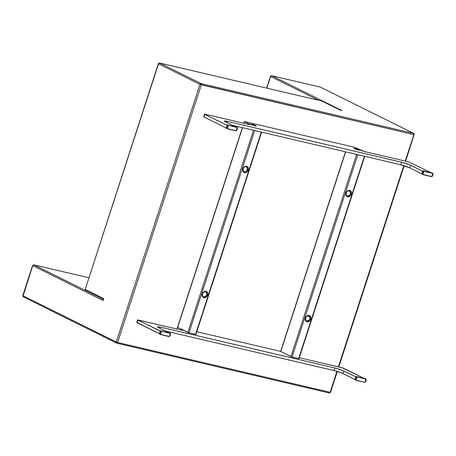 <?xml version="1.0" encoding="UTF-8"?>
<svg xmlns="http://www.w3.org/2000/svg" width="456" height="456" viewBox="0 0 456 456"><rect width="100%" height="100%" fill="white"/><g stroke="black" fill="none" stroke-linecap="round" stroke-linejoin="round"><path stroke-width="0.68" d="M346.195 192.979A2.713 2.149 116.4 0 0 347.478 196.034A2.713 2.149 116.4 0 0 350.43 193.971L351.325 194.279A3.391 2.69 -63.6 0 1 347.643 196.861A3.391 2.69 -63.6 0 1 346.041 193.036L346.446 195.328L347.084 195.892L348.35 196.029L350.225 194.461L350.396 192.01L349.541 191.053L348.276 190.916L347.016 191.634L346.041 193.036L346.075 195.487L346.708 196.382L348.179 196.924L350.305 195.955L351.074 194.889L351.525 193.002L350.658 190.933L349.188 190.391L347.062 191.36L346.041 193.036A3.391 2.69 -63.6 0 1 349.723 190.454A3.391 2.69 -63.6 0 1 351.325 194.279L350.43 193.971A2.713 2.149 116.4 0 0 349.148 190.91A2.713 2.149 116.4 0 0 346.195 192.979M305.588 317.963A2.713 2.149 116.4 0 0 306.871 321.024A2.713 2.149 116.4 0 0 309.818 318.955L310.718 319.263A3.391 2.69 -63.6 0 1 307.03 321.845A3.391 2.69 -63.6 0 1 305.429 318.02L305.429 318.02A3.391 2.69 -63.6 0 1 309.117 315.438A3.391 2.69 -63.6 0 1 310.718 319.263L309.818 318.955A2.713 2.149 116.4 0 0 308.535 315.894A2.713 2.149 116.4 0 0 305.588 317.963L305.833 320.317L307.298 321.07L309.339 319.895L309.977 317.935L309.573 316.601L308.108 315.848L306.797 316.293L305.588 317.963M298.874 358.439L364.401 156.231L298.674 358.513L290.939 356.581L356.632 154.413L290.939 356.581L280.765 351.53L345.648 151.842L280.765 351.53L292.062 356.962L357.789 154.687L292.062 356.962L298.674 358.513L299.016 358.547L364.726 156.311M280.628 351.411L345.477 151.802M305.429 318.02L305.229 319.297L305.737 320.961L307.566 321.907L309.692 320.938L310.718 319.263L310.912 317.986L310.046 315.917L308.581 315.375L306.455 316.344L305.429 318.02M356.569 377.169L342.923 370.631L335.861 368.214L159.326 326.849L157.633 326.718L158.078 327.317L168.703 332.618L158.699 327.653A6.783 0.758 -162 0 1 157.537 326.798A6.783 0.758 -162 0 1 160.284 327.055L334.755 367.941A6.783 0.758 -162 0 1 343.744 371.013L356.569 377.169L355.737 379.734L354.945 379.546L355.777 376.981L354.945 379.546L342.912 373.578L343.744 371.013L342.912 373.578A6.783 0.758 18 0 0 333.923 370.5L334.755 367.941L333.923 370.5L165.534 331.045L335.029 370.779L342.091 373.196L354.945 379.546L355.737 379.734L356.569 377.169L355.828 376.804L356.569 377.169M170.367 333.444L170.732 333.621L170.367 333.444M169.353 332.777L160.267 330.788L170.362 333.097L161.373 330.993L170.407 333.307L169.267 336.619L160.238 334.505L159.321 333.707L160.119 333.895L160.951 331.33L160.267 330.788L160.951 331.33L160.159 331.147L137.683 319.89L182.44 330.298L183.289 330.366L183.067 330.064L177.76 327.419L182.753 329.899A3.391 0.376 -162 0 1 183.335 330.326A3.391 0.376 -162 0 1 181.961 330.195L137.655 319.912L136.823 322.477L137.113 322.688L137.946 320.123L160.951 331.33L160.119 333.895L159.321 333.707L160.159 331.147L159.321 333.707L137.113 322.688L137.946 320.123L137.655 319.912M196.787 331.729L280.799 351.416L196.787 331.729M299.296 357.692L342.787 367.924L364.321 378.457L341.892 367.673L299.296 357.692M365.986 379.278L366.35 379.46L365.986 379.278M159.902 328.246L160.284 327.055L159.902 328.246M169.9 336.186L170.732 333.621L169.9 336.186L169.507 336.095L169.9 336.186M182.617 330.332L182.753 329.899L182.617 330.332M177.219 329.084L177.76 327.419L177.219 329.084M365.518 382.025L366.35 379.46L365.518 382.025L365.125 381.934L365.518 382.025M160.398 330.668L170.424 333.239L161.373 330.993L160.238 334.505L159.321 333.701L137.074 322.455M243.099 168.817A2.713 2.149 116.4 0 0 244.382 171.878A2.713 2.149 116.4 0 0 247.329 169.809L248.229 170.116A3.391 2.69 -63.6 0 1 244.547 172.704A3.391 2.69 -63.6 0 1 242.945 168.88L243.35 171.171L243.988 171.735L245.254 171.872L247.129 170.299L247.3 167.854L246.445 166.896L245.174 166.759L243.92 167.477L242.945 168.88L242.98 171.325L243.612 172.225L245.083 172.761L246.189 172.51L247.631 171.296L248.429 168.845L247.562 166.776L246.092 166.235L243.966 167.204L242.945 168.88A3.391 2.69 -63.6 0 1 246.628 166.292A3.391 2.69 -63.6 0 1 248.229 170.116L247.329 169.809A2.713 2.149 116.4 0 0 246.052 166.754A2.713 2.149 116.4 0 0 243.099 168.817M202.492 293.807A2.713 2.149 116.4 0 0 203.775 296.862A2.713 2.149 116.4 0 0 206.722 294.798L207.622 295.1A3.391 2.69 -63.6 0 1 203.935 297.688A3.391 2.69 -63.6 0 1 202.333 293.863L202.333 293.863A3.391 2.69 -63.6 0 1 206.015 291.281A3.391 2.69 -63.6 0 1 207.622 295.1L206.722 294.798A2.713 2.149 116.4 0 0 205.439 291.737A2.713 2.149 116.4 0 0 202.492 293.807L202.521 295.762L203.376 296.719L204.202 296.913L206.243 295.739L206.881 293.778L206.186 292.119L205.012 291.686L203.313 292.461L202.492 293.807M261.63 132.154L195.92 334.39L195.578 334.356L261.299 132.075L195.578 334.356L187.843 332.424L253.53 130.256L187.843 332.424L177.663 327.374L242.546 127.68L177.663 327.374L188.966 332.806L254.693 130.53L188.966 332.806L195.778 334.282M177.589 327.328L177.013 329.038M202.333 293.863L202.133 295.14L202.641 296.805L204.47 297.745L206.596 296.782L207.622 295.1L207.816 293.829L206.95 291.76L205.479 291.219L203.843 291.777L202.333 293.863M170.407 333.307L169.37 336.5L160.387 334.39L161.424 331.198L170.407 333.307M431.821 172.87L422.832 170.766L422.678 171.057L422.872 170.766L432.881 173.4L431.843 176.592L422.723 174.608L421.789 173.799L422.587 173.987L423.419 171.427L422.587 173.987L421.794 173.804L409.762 167.831L421.794 173.804L422.626 171.239L421.777 173.913L422.701 174.597L431.695 176.706M422.678 171.057L423.419 171.427L422.678 171.057M422.866 170.766L432.892 173.331L423.841 171.085L422.746 174.608M432.881 173.4L431.843 176.592L422.854 174.488L423.892 171.296L432.881 173.4M251.455 124.585A2.713 0.302 -162 0 1 250.994 124.243A2.713 0.302 -162 0 1 252.841 124.545A2.713 0.302 -162 0 1 255.685 125.577L255.976 125.97L254.608 125.708L250.988 124.26L255.685 125.577A2.713 0.302 -162 0 1 256.152 125.919A2.713 0.302 -162 0 1 254.3 125.622A2.713 0.302 -162 0 1 251.455 124.585L251.455 124.585M253.034 124.819L254.499 125.371L253.034 124.819M227.253 124.927L236.242 127.036L227.253 124.927L227.059 125.218L227.248 124.927L237.211 127.355L228.222 125.246L237.262 127.56L236.225 130.752L227.105 128.769L236.077 130.866M236.094 130.872L227.088 128.763L226.17 127.965L226.968 128.153L227.8 125.588L226.968 128.153L226.176 127.965L203.963 116.947L226.176 127.965L227.008 125.4L226.159 128.079L227.082 128.757L228.274 125.457L227.236 128.649L236.225 130.752L237.211 127.355L228.222 125.246L236.202 127.036M227.059 125.218L227.8 125.588L227.059 125.218M354.551 148.747A2.713 0.302 -162 0 1 354.09 148.399A2.713 0.302 -162 0 1 355.937 148.702A2.713 0.302 -162 0 1 358.781 149.733L359.072 150.127L357.709 149.864L354.084 148.422L358.781 149.733A2.713 0.302 -162 0 1 359.248 150.081A2.713 0.302 -162 0 1 357.401 149.779A2.713 0.302 -162 0 1 354.551 148.747L354.551 148.747M356.136 148.975L357.595 149.528L356.136 148.975M255.856 125.617A2.935 0.325 -162 0 1 256.329 126.016A2.935 0.325 -162 0 1 254.209 125.622A2.935 0.325 -162 0 1 251.284 124.545L250.971 124.123L252.966 124.551L256.363 125.97L251.284 124.545A2.935 0.325 -162 0 1 250.789 124.214A2.935 0.325 -162 0 1 252.63 124.459A2.935 0.325 -162 0 1 255.856 125.617L255.856 125.617M358.952 149.773A2.935 0.325 -162 0 1 359.431 150.178A2.935 0.325 -162 0 1 357.304 149.779A2.935 0.325 -162 0 1 354.38 148.702A2.935 0.325 -162 0 1 353.885 148.377A2.935 0.325 -162 0 1 355.726 148.616A2.935 0.325 -162 0 1 358.952 149.773L359.413 150.184L357.789 149.916L353.879 148.354L358.952 149.773M236.356 130.348L236.749 130.444L236.356 130.348M232.383 125.303L400.773 164.758L409.762 167.831A6.783 0.758 18 0 0 400.773 164.758L232.383 125.303M431.974 176.187L432.368 176.278L431.974 176.187M203.929 116.713L204.801 114.382L204.51 114.165L205.194 114.234L204.533 114.148L204.801 114.382L227.8 125.588L204.801 114.382L203.963 116.947L203.672 116.73L204.51 114.165M237.188 127.788L237.582 127.879L236.749 130.444L237.582 127.879L237.188 127.788M235.552 126.871L225.549 121.912A6.783 0.758 -162 0 1 224.386 121.051A6.783 0.758 -162 0 1 227.139 121.313L226.752 122.504L227.139 121.313L401.611 162.194L400.773 164.758L401.611 162.194A6.783 0.758 -162 0 1 410.594 165.271L409.762 167.831L410.594 165.271L422.626 171.239L409.773 164.89L402.711 162.473L227.139 121.313L224.483 120.971L224.933 121.575L235.552 126.871M432.807 173.622L433.2 173.719L432.368 176.278L433.2 173.719L432.807 173.622M431.176 172.71L408.747 161.926L431.176 172.71M408.747 161.926L365.125 151.705A3.391 0.376 -162 0 1 360.633 150.166L354.454 147.271L364.578 151.569L408.747 161.926M354.289 147.231L244.433 121.552L354.289 147.231M244.61 121.672L249.603 124.152L249.466 124.585L249.603 124.152A3.391 0.376 -162 0 1 250.184 124.579A3.391 0.376 -162 0 1 248.811 124.454L205.194 114.234L249.295 124.556L250.139 124.619L249.916 124.323L244.61 121.672L244.068 123.342L244.61 121.672M364.994 382.339L355.874 380.35L364.994 382.339L355.874 380.35L354.939 379.546L355.942 380.332L357.042 377.038L356.005 380.23L364.994 382.339L365.98 378.936L356.022 376.508L365.98 378.936L356.991 376.827L366.031 379.147L364.994 382.339M355.885 376.627L366.031 379.147L355.885 376.627M364.971 378.617L356.016 376.508M271.354 75.73L270.619 76.494L318.448 100.229L270.619 76.494L266.834 88.133L270.442 76.363L266.635 88.088M33.487 264.89L33.778 264.845A1.015 0.61 103.2 0 1 33.858 264.873L88.777 277.744L33.858 264.873L32.992 265.563M322.192 101.186A1.015 0.809 116.4 0 0 321.93 101.055A1.015 0.61 -76.8 0 0 321.845 101.021A1.015 0.61 -76.8 0 0 321.765 101.015M270.442 76.363L271.645 75.69A1.015 0.61 103.2 0 1 271.725 75.719A1.015 0.809 116.4 0 0 270.619 76.494L270.853 76.403M320.602 87.239A1.015 0.809 116.4 0 0 320.477 87.159L320.255 87.079A1.015 0.61 -76.8 0 0 320.169 87.073M33.778 264.845L103.261 299.318L33.858 264.873A1.015 0.809 116.4 0 0 32.752 265.648L33.778 264.845L88.783 277.738M23.21 295.653L32.752 265.648L103.079 300.55L103.711 298.594L85.204 289.412A1.015 0.809 116.4 0 0 85.688 290.557A1.015 0.809 116.4 0 1 85.546 290.506L85.204 289.412A1.015 0.809 116.4 0 0 85.546 290.506L103.506 299.421M32.575 265.523L22.8 295.613L23.313 296.839A1.015 0.809 116.4 0 0 23.455 296.89M159.247 63.036L159.617 63.019L158.751 63.709M341.857 110.563L340.467 110.232L322.067 101.107A1.015 0.809 116.4 0 0 321.93 101.055L340.438 110.238L342.051 110.614L271.725 75.719L320.334 87.107A1.015 0.61 -76.8 0 0 320.255 87.079L320.477 87.159A1.015 0.809 116.4 0 0 320.334 87.107L413.609 133.391A1.015 0.809 -63.6 0 1 414.094 134.543L413.609 133.391L201.073 83.59L159.617 63.019L321.93 101.055A1.015 0.61 -76.8 0 0 321.85 101.027L159.537 62.991A1.015 0.61 103.2 0 1 159.617 63.019A1.015 0.809 116.4 0 0 158.511 63.794L159.537 62.991M158.34 63.669L85.204 289.412L158.511 63.794L199.967 84.366A1.015 0.809 -63.6 0 1 201.073 83.59L159.617 63.019L321.93 101.055L341.51 110.512M342.051 110.614L271.725 75.719L320.334 87.107L413.752 133.443L414.265 134.668L413.854 134.628A1.015 0.61 -76.8 0 0 413.609 133.391L201.073 83.59L201.318 84.827L199.967 84.366L116.251 342.028L22.977 295.744A1.015 0.809 116.4 0 0 23.313 296.839L116.588 343.123A1.015 0.809 -63.6 0 1 116.251 342.028L117.597 342.49A1.015 0.61 103.2 0 1 116.816 343.208A1.015 0.61 103.2 0 1 116.73 343.174A1.015 0.809 -63.6 0 1 116.251 342.028L22.977 295.744L32.752 265.648L103.079 300.55L103.404 299.341M103.079 299.894L103.341 299.518M103.364 299.005L103.711 298.594L85.204 289.412L158.511 63.794L199.967 84.366L201.073 83.59A1.015 0.61 103.2 0 1 201.318 84.827L413.854 134.628L405.253 161.11L413.854 134.628L199.967 84.366L116.251 342.028L117.597 342.49A1.015 0.61 103.2 0 1 116.81 343.203A1.015 0.61 103.2 0 1 116.73 343.174A1.015 0.809 -63.6 0 1 116.582 343.123L329.346 393.009A1.015 0.61 -76.8 0 0 330.133 392.291L330.372 392.2M329.266 392.975A1.015 0.61 -76.8 0 0 329.352 393.009A1.015 0.61 -76.8 0 0 330.133 392.291L330.549 392.331L329.346 393.009A1.015 0.61 -76.8 0 1 329.266 392.975L116.896 343.214M414.094 134.543L405.646 161.202M403.794 165.585L338.398 366.852L403.794 165.585M336.944 371.332L330.133 392.291L117.597 342.49L201.318 84.827L117.597 342.49L330.133 392.291L336.944 371.332M177.521 327.265L242.381 127.64M431.712 176.711L422.723 174.608M243.869 123.291L244.433 121.547M22.8 295.613L23.313 296.839M271.645 75.69L320.255 87.079M320.477 87.159L413.752 133.443M103.352 299.045L103.09 299.843M404.181 165.705L338.797 366.943M337.332 371.452L330.549 392.331"/></g></svg>
